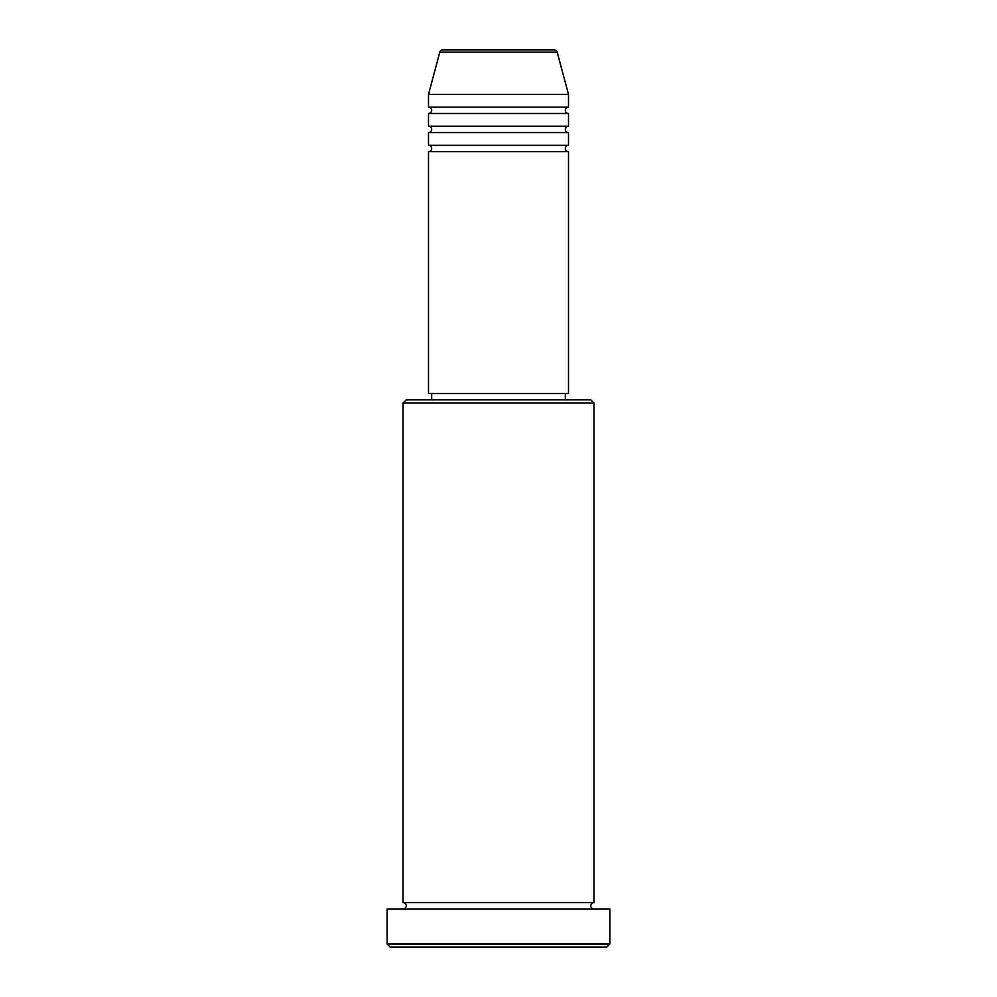 <?xml version="1.0" encoding="UTF-8"?>
<svg xmlns="http://www.w3.org/2000/svg" width="997" height="997" viewBox="0 0 997 997"><rect width="100%" height="100%" fill="white"/><g stroke="black" fill="none" stroke-linecap="round" stroke-linejoin="round"><path stroke-width="1.5" d="M554.12 49.85L442.88 49.85L554.12 49.85A3.178 3.178 0 0 1 557.198 52.205L568.502 94.391L428.498 94.391L428.498 107.128A3.178 3.178 0 0 1 431.676 110.306A3.178 3.178 0 0 1 428.498 113.484L428.498 126.22A3.178 3.178 0 0 1 431.676 129.398A3.178 3.178 0 0 1 428.498 132.576L428.498 145.313A3.178 3.178 0 0 1 431.676 148.491A3.178 3.178 0 0 1 428.498 151.669L428.498 393.491L568.502 393.491L568.502 151.669L428.498 151.669M442.88 49.85A3.178 3.178 0 0 0 439.802 52.205L428.498 94.391M568.502 94.391L568.502 107.128A3.178 3.178 0 0 0 565.324 110.306A3.178 3.178 0 0 0 568.502 113.484L568.502 126.22A3.178 3.178 0 0 0 565.324 129.398A3.178 3.178 0 0 0 568.502 132.576L568.502 145.313A3.178 3.178 0 0 0 565.324 148.491A3.178 3.178 0 0 0 568.502 151.669M403.037 403.037L406.228 399.859L590.772 399.859L593.963 403.037L403.037 403.037L403.037 902.609A3.178 3.178 0 0 1 406.228 905.787A3.178 3.178 0 0 1 403.037 908.965M606.687 947.15L390.313 947.15L387.135 943.972L609.865 943.972L606.687 947.15M593.963 403.037L593.963 902.609A3.178 3.178 0 0 0 590.772 905.787A3.178 3.178 0 0 0 593.963 908.965M568.502 132.576L428.498 132.576M568.502 145.313L428.498 145.313M431.676 393.491L431.676 399.859M565.324 393.491L565.324 399.859M593.963 902.609L403.037 902.609M609.865 943.972L609.865 908.965L387.135 908.965L387.135 943.972M568.502 107.128L428.498 107.128M568.502 113.484L428.498 113.484M568.502 126.22L428.498 126.22M557.198 52.205L439.802 52.205"/></g></svg>
